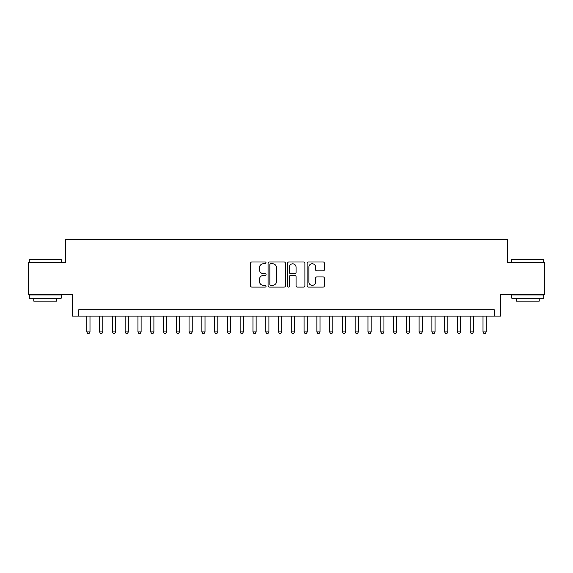 <?xml version="1.0" encoding="UTF-8"?>
<svg xmlns="http://www.w3.org/2000/svg" width="573" height="573" viewBox="0 0 573 573"><rect width="100%" height="100%" fill="white"/><g stroke="black" fill="none" stroke-linecap="round" stroke-linejoin="round"><path stroke-width="0.86" d="M266.051 262.885A0.881 0.881 0 0 0 265.17 262.004L251.841 262.004A1.253 1.253 0 0 0 250.587 263.258L250.587 285.841A1.253 1.253 0 0 0 251.841 287.094L265.17 287.094A0.881 0.881 0 0 0 266.051 286.214A0.881 0.881 0 0 0 265.17 285.34L263.451 285.34A4.011 4.011 0 0 1 259.433 281.322L259.433 279.445A4.011 4.011 0 0 1 263.451 275.427L265.17 275.427A0.881 0.881 0 0 0 266.051 274.553A0.881 0.881 0 0 0 265.17 273.672L263.451 273.672A4.011 4.011 0 0 1 259.433 269.661L259.433 267.777A4.011 4.011 0 0 1 263.451 263.759L265.17 263.759A0.881 0.881 0 0 0 266.051 262.885M323.165 270.85A1.253 1.253 0 0 0 324.418 269.596L324.418 263.258A1.253 1.253 0 0 0 323.165 262.004L308.36 262.004A1.253 1.253 0 0 0 307.107 263.258L307.107 285.841A1.253 1.253 0 0 0 308.36 287.094L323.165 287.094A1.253 1.253 0 0 0 324.418 285.841L324.418 278.192A1.253 1.253 0 0 0 323.165 276.931L316.826 276.931A1.253 1.253 0 0 0 315.573 278.192L315.573 281.98A3.359 3.359 0 0 1 312.221 285.34A3.359 3.359 0 0 1 308.861 281.98L308.861 267.118A3.359 3.359 0 0 1 312.221 263.759A3.359 3.359 0 0 1 315.573 267.118L315.573 269.596A1.253 1.253 0 0 0 316.826 270.85L323.165 270.85M494.184 316.088L500.573 316.088L500.573 294.357L544.35 294.357L544.35 262.405L507.606 262.405L507.606 239.407L65.394 239.407L65.394 262.405L28.65 262.405L28.65 294.357L72.427 294.357L72.427 316.088L494.184 316.088L494.184 309.699L78.816 309.699L78.816 316.088M285.404 263.258A1.253 1.253 0 0 0 284.151 262.004L269.346 262.004A1.253 1.253 0 0 0 268.092 263.258L268.092 285.841A1.253 1.253 0 0 0 269.346 287.094L284.151 287.094A1.253 1.253 0 0 0 285.404 285.841L285.404 263.258M288.849 262.004L303.654 262.004A1.253 1.253 0 0 1 304.908 263.258L304.908 285.841A1.253 1.253 0 0 1 303.654 287.094L297.323 287.094A1.253 1.253 0 0 1 296.069 285.841L296.069 276.68A1.253 1.253 0 0 0 294.809 275.427L290.611 275.427A1.253 1.253 0 0 0 289.351 276.68L289.351 286.214A0.881 0.881 0 0 1 288.477 287.094A0.881 0.881 0 0 1 287.596 286.214L287.596 263.258A1.253 1.253 0 0 1 288.849 262.004M270.721 263.759A0.881 0.881 0 0 0 269.847 264.64L269.847 284.459A0.881 0.881 0 0 0 270.721 285.34L272.54 285.34A4.011 4.011 0 0 0 276.558 281.322L276.558 267.777A4.011 4.011 0 0 0 272.54 263.759L270.721 263.759M296.069 267.183A3.359 3.359 0 0 0 292.71 263.824A3.359 3.359 0 0 0 289.351 267.183L289.351 272.419A1.253 1.253 0 0 0 290.611 273.672L294.809 273.672A1.253 1.253 0 0 0 296.069 272.419L296.069 267.183M86.802 316.088L86.802 331.932L89.997 331.932L89.997 316.088M89.997 331.932L89.037 333.593L87.762 333.593L86.802 331.932M29.674 259.211L60.86 259.211L61.239 259.598L29.287 259.598L29.674 259.211M45.267 298.196L29.287 298.196L29.287 295.002L61.239 295.002L61.239 298.196L45.267 298.196M56.77 298.196L56.77 301.133L33.764 301.133L33.764 298.196M512.14 259.211L543.326 259.211L543.713 259.598L511.761 259.598L512.14 259.211M527.733 298.196L511.761 298.196L511.761 295.002L543.713 295.002L543.713 298.196L527.733 298.196M539.236 298.196L539.236 301.133L516.23 301.133L516.23 298.196M99.58 316.088L99.58 331.932L102.775 331.932L102.775 316.088M102.775 331.932L101.822 333.593L100.54 333.593L99.58 331.932M112.365 316.088L112.365 331.932L115.56 331.932L115.56 316.088M115.56 331.932L114.6 333.593L113.325 333.593L112.365 331.932M125.143 316.088L125.143 331.932L128.338 331.932L128.338 316.088M128.338 331.932L127.378 333.593L126.103 333.593L125.143 331.932M137.928 316.088L137.928 331.932L141.123 331.932L141.123 316.088M141.123 331.932L140.163 333.593L138.881 333.593L137.928 331.932M150.706 316.088L150.706 331.932L153.901 331.932L153.901 316.088M153.901 331.932L152.941 333.593L151.666 333.593L150.706 331.932M163.484 316.088L163.484 331.932L166.679 331.932L166.679 316.088M166.679 331.932L165.726 333.593L164.444 333.593L163.484 331.932M176.269 316.088L176.269 331.932L179.464 331.932L179.464 316.088M179.464 331.932L178.504 333.593L177.222 333.593L176.269 331.932M189.047 316.088L189.047 331.932L192.242 331.932L192.242 316.088M192.242 331.932L191.282 333.593L190.007 333.593L189.047 331.932M201.825 316.088L201.825 331.932L205.027 331.932L205.027 316.088M205.027 331.932L204.067 333.593L202.785 333.593L201.825 331.932M214.61 316.088L214.61 331.932L217.804 331.932L217.804 316.088M217.804 331.932L216.845 333.593L215.57 333.593L214.61 331.932M227.388 316.088L227.388 331.932L230.582 331.932L230.582 316.088M230.582 331.932L229.623 333.593L228.348 333.593L227.388 331.932M240.173 316.088L240.173 331.932L243.367 331.932L243.367 316.088M243.367 331.932L242.408 333.593L241.126 333.593L240.173 331.932M252.951 316.088L252.951 331.932L256.145 331.932L256.145 316.088M256.145 331.932L255.186 333.593L253.911 333.593L252.951 331.932M265.729 316.088L265.729 331.932L268.923 331.932L268.923 316.088M268.923 331.932L267.971 333.593L266.689 333.593L265.729 331.932M278.514 316.088L278.514 331.932L281.708 331.932L281.708 316.088M281.708 331.932L280.749 333.593L279.474 333.593L278.514 331.932M291.292 316.088L291.292 331.932L294.486 331.932L294.486 316.088M294.486 331.932L293.526 333.593L292.251 333.593L291.292 331.932M304.077 316.088L304.077 331.932L307.271 331.932L307.271 316.088M307.271 331.932L306.311 333.593L305.029 333.593L304.077 331.932M316.855 316.088L316.855 331.932L320.049 331.932L320.049 316.088M320.049 331.932L319.089 333.593L317.814 333.593L316.855 331.932M329.633 316.088L329.633 331.932L332.827 331.932L332.827 316.088M332.827 331.932L331.874 333.593L330.592 333.593L329.633 331.932M342.418 316.088L342.418 331.932L345.612 331.932L345.612 316.088M345.612 331.932L344.652 333.593L343.377 333.593L342.418 331.932M355.196 316.088L355.196 331.932L358.39 331.932L358.39 316.088M358.39 331.932L357.43 333.593L356.155 333.593L355.196 331.932M367.973 316.088L367.973 331.932L371.175 331.932L371.175 316.088M371.175 331.932L370.215 333.593L368.933 333.593L367.973 331.932M380.759 316.088L380.759 331.932L383.953 331.932L383.953 316.088M383.953 331.932L382.993 333.593L381.718 333.593L380.759 331.932M393.536 316.088L393.536 331.932L396.731 331.932L396.731 316.088M396.731 331.932L395.778 333.593L394.496 333.593L393.536 331.932M406.321 316.088L406.321 331.932L409.516 331.932L409.516 316.088M409.516 331.932L408.556 333.593L407.274 333.593L406.321 331.932M419.099 316.088L419.099 331.932L422.294 331.932L422.294 316.088M422.294 331.932L421.334 333.593L420.059 333.593L419.099 331.932M431.877 316.088L431.877 331.932L435.072 331.932L435.072 316.088M435.072 331.932L434.119 333.593L432.837 333.593L431.877 331.932M444.662 316.088L444.662 331.932L447.857 331.932L447.857 316.088M447.857 331.932L446.897 333.593L445.622 333.593L444.662 331.932M457.44 316.088L457.44 331.932L460.635 331.932L460.635 316.088M460.635 331.932L459.675 333.593L458.4 333.593L457.44 331.932M470.225 316.088L470.225 331.932L473.42 331.932L473.42 316.088M473.42 331.932L472.46 333.593L471.178 333.593L470.225 331.932M483.003 316.088L483.003 331.932L486.198 331.932L486.198 316.088M486.198 331.932L485.238 333.593L483.963 333.593L483.003 331.932M29.287 262.405L29.287 259.598M36.572 295.002L36.572 294.357M53.955 295.002L53.955 294.357M61.239 262.405L61.239 259.598M511.761 262.405L511.761 259.598M519.045 295.002L519.045 294.357M536.428 295.002L536.428 294.357M543.713 262.405L543.713 259.598"/></g></svg>
